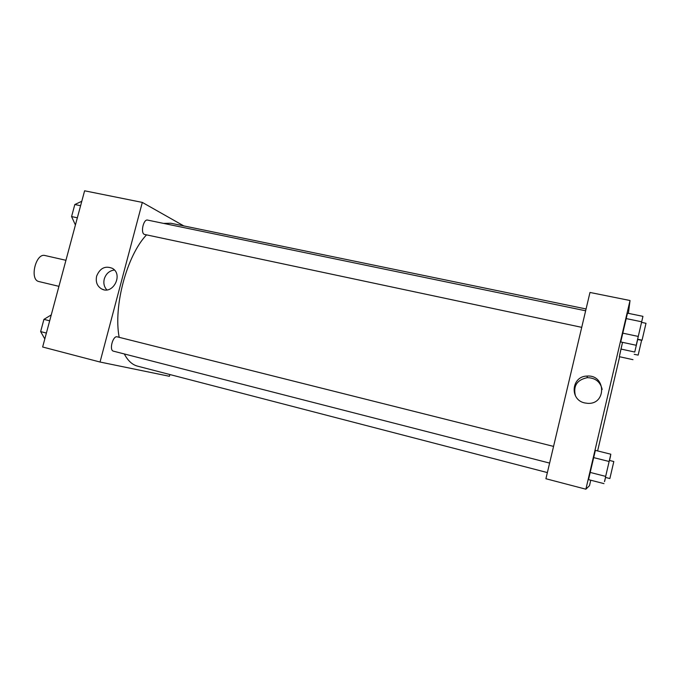 <?xml version="1.0" encoding="UTF-8"?>
<svg xmlns="http://www.w3.org/2000/svg" width="680" height="680" viewBox="0 0 680 680"><rect width="100%" height="100%" fill="white"/><g stroke="black" fill="none" stroke-linecap="round" stroke-linejoin="round"><path stroke-width="1.02" d="M65.934 260.296L45.016 255.527C35.913 252.688 29.351 279.259 38.607 281.486L58.939 286.339M169.881 374.544L169.422 376.295L100.036 362.032L42.645 347.004L84.6 190.799L142.316 202.41L183.829 225.922M96.636 276.139C99.985 268.065 105.247 265.481 112.438 268.379C123.531 274.541 112.863 295.128 101.753 289.017C97.163 286.297 95.455 282.004 96.636 276.139M100.036 362.032L142.316 202.41M114.401 270.011C109.369 270.691 105.995 273.683 104.269 278.978C103.275 283.288 104.133 286.926 106.853 289.892M553.562 446.403L117.24 336.838C112.897 335.35 108.894 350.387 113.432 351.161L549.619 463.088M585.641 310.786L147.594 220.09C143.522 218.841 140.327 232.824 144.33 234.396L581.723 327.344M586.067 308.966L170.791 223.227L163.54 223.397M146.481 234.906C126.854 255.552 113.245 306.212 119.17 337.322M124.312 353.957C127.84 360.689 132.234 364.752 137.505 366.129L547.375 472.583M590.767 480.216L589.492 485.664L585.88 489.2L545.913 478.737L589.976 292.459L630.029 300.517L628.396 313.352M597.618 450.925L619.633 356.745M595.374 450.364L588.523 479.629L595.374 450.364L610.827 454.214L609.39 460.419M627.479 313.166L620.738 341.955L627.479 313.166L642.948 316.344L636.208 345.278L642.948 316.344M620.967 349.052L619.344 356.685L622.531 342.346L620.967 349.052L634.746 352.036L637.729 339.235M585.88 489.2L630.029 300.517M584.825 402.951C569.338 400.001 571.31 376.219 586.993 376.074C606.016 374.391 606.738 404.77 587.562 403.333L584.825 402.951M602.183 389.445C600.372 381.837 595.433 377.901 587.375 377.655C577.031 379.788 573.044 385.849 575.424 395.828M605.438 477.402L610.827 454.214M609.382 460.419L605.421 477.402L609.866 478.541L613.819 461.533L609.382 460.419M603.976 483.625L588.523 479.629M605.65 476.383L590.01 472.379M609.119 461.49L593.47 457.563M636.208 345.278L620.738 341.955M638.256 336.43L622.591 333.115M641.673 321.784L626 318.546M641.546 322.363L646 323.289L642.064 340.161L637.619 339.218M610.606 455.693L609.501 460.454L610.487 455.668M604.571 481.601L605.531 477.428L604.461 481.567M637.746 339.243L634.746 352.036M632.978 359.669L619.344 356.685M637.687 339.473L641.606 340.306L638.154 355.113L634.227 354.314M44.812 338.946L40.639 331.594L43.928 319.37L51.272 314.899M46.393 333.064L40.639 331.594M49.683 320.815L43.928 319.37M75.412 224.995L71.578 216.58L74.817 204.527L81.787 201.28M77.35 217.796L71.578 216.58M80.597 205.717L74.817 204.527M101.753 289.017L103.785 289.723M586.993 376.074L587.375 377.655"/></g></svg>
